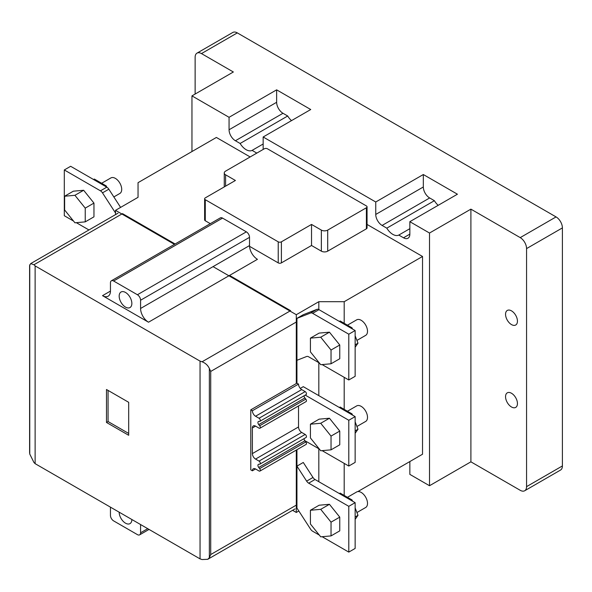 <?xml version="1.0" encoding="UTF-8"?>
<svg xmlns="http://www.w3.org/2000/svg" width="592" height="592" viewBox="0 0 592 592"><rect width="100%" height="100%" fill="white"/><g stroke="black" fill="none" stroke-linecap="round" stroke-linejoin="round"><path stroke-width="0.89" d="M511.495 324.586A8.406 4.854 60 0 1 506.005 317.179A8.406 4.854 60 0 1 507.292 310.437A8.406 4.854 60 0 1 511.495 310.859A8.406 4.854 60 0 1 516.994 318.267A8.406 4.854 60 0 1 515.699 325.008A8.406 4.854 60 0 1 511.495 324.586M511.495 406.993A8.406 4.854 60 0 1 506.005 399.578A8.406 4.854 60 0 1 507.292 392.836A8.406 4.854 60 0 1 511.495 393.258A8.406 4.854 60 0 1 516.994 400.666A8.406 4.854 60 0 1 515.699 407.407A8.406 4.854 60 0 1 511.495 406.993M524.704 490.753L560.543 470.055A8.969 5.18 -120 0 0 562.4 465.948L562.4 227.905A8.969 5.18 -120 0 0 556.058 216.916L237.311 32.893A8.969 5.18 -120 0 0 232.826 32.449L196.988 53.139A8.969 5.18 60 0 1 201.472 53.583L233.352 71.987L191.956 95.882L229.067 117.305L276.642 89.843L310.733 109.527L263.159 136.989L375.75 201.998L423.324 174.529L457.424 194.213L409.849 221.682L429.511 233.033L470.899 209.139L520.22 237.614A8.969 5.18 60 0 1 526.562 248.596L526.562 486.646A8.969 5.18 60 0 1 524.704 490.753A8.969 5.18 60 0 1 520.22 490.302L470.899 461.834L429.511 485.729L409.849 474.377L409.849 461.923A8.969 5.18 60 0 0 409.842 461.56M195.131 94.054L195.131 57.246A8.969 5.18 60 0 1 196.988 53.139M470.899 209.139L470.899 461.834M276.642 89.843L276.642 102.29A8.969 5.18 -120 0 0 282.983 113.279L287.705 116.002A12.336 7.119 -120 0 0 291.508 120.627M256.817 153.106L252.103 150.383A12.336 7.119 60 0 1 240.13 143.471L235.409 140.748A8.969 5.18 60 0 1 229.067 129.759L229.067 117.305M191.956 95.882L191.956 151.552M429.511 485.729L429.511 233.033M409.849 221.682L409.849 234.129A8.969 5.18 60 0 1 407.992 238.236A8.969 5.18 60 0 1 403.507 237.792L398.786 235.068A12.336 7.119 60 0 1 386.813 228.157L382.099 225.434A8.969 5.18 60 0 1 375.75 214.445L375.75 201.998M263.159 136.989L263.159 149.443M174.47 244.363L115.521 210.33L138.04 197.328L138.04 182.676L216.383 137.448L250.157 156.954M367.055 224.442L422.533 256.469L422.533 454.234L357.849 491.575M423.324 174.529L423.324 186.983A8.969 5.18 -120 0 0 429.666 197.965L434.387 200.695A12.336 7.119 -120 0 0 438.191 205.313M252.103 150.383L263.159 143.997M240.13 143.471L287.705 116.002M434.387 200.695L386.813 228.157M409.849 228.682L398.786 235.068M213.053 266.637L296.303 314.7L318.822 301.698L344.196 301.698L422.533 256.469M249.55 246.324L278.225 262.878A2.242 1.295 0 0 0 281.4 262.878L311.525 245.488L321.36 251.163A4.484 2.59 180 0 0 327.702 251.163L366.396 228.823A2.242 1.295 0 0 0 367.055 227.905L367.055 206.852A2.242 1.295 0 0 0 366.396 205.935L267.443 148.799A2.242 1.295 180 0 0 264.269 148.799L225.582 171.14A4.484 2.59 180 0 0 224.264 172.975L224.264 186.917M210.308 223.672L205.283 220.764A2.242 1.295 0 0 1 204.625 219.847L204.625 198.794A2.242 1.295 0 0 0 205.283 199.704L205.283 220.764M292.589 510.319L296.303 512.465L298.834 511M344.196 301.698L344.196 323.306M344.196 377.326L344.196 409.368M344.196 463.388L344.196 495.43M318.822 301.698L318.822 309.579M318.822 362.674L318.822 395.634M318.822 448.736L318.822 481.696M296.303 314.7L296.303 383.549M296.303 450.075L296.303 512.465M115.521 210.33L115.521 214.615M204.625 198.794A2.242 1.295 0 0 1 205.283 197.876L235.409 180.479L225.582 174.803A4.484 2.59 180 0 1 224.264 172.975M278.225 262.878L278.225 241.825L205.283 199.704M311.525 245.488L311.525 224.427L281.4 241.825L281.4 262.878M366.396 228.823L366.396 207.762L327.702 230.103A4.484 2.59 180 0 1 321.36 230.103L311.525 224.427M366.396 207.762A2.242 1.295 0 0 0 367.055 206.852M278.225 241.825A2.242 1.295 0 0 0 281.4 241.825M125.511 307.1A8.969 5.18 60 0 1 119.658 299.197A8.969 5.18 60 0 1 121.027 292.011A8.969 5.18 60 0 1 125.511 292.455A8.969 5.18 60 0 1 131.372 300.359A8.969 5.18 60 0 1 130.003 307.544A8.969 5.18 60 0 1 125.511 307.1M131.861 519.51A8.969 5.18 60 0 1 130.003 523.617A8.969 5.18 60 0 1 125.511 523.173A8.969 5.18 60 0 1 119.17 512.184M175.106 243.993L122.5 213.623L33.966 264.742L35.128 265.904L200.044 361.12L202.057 361.786C205.387 363.037 207.822 365.264 209.353 368.468L210.708 371.443L296.94 321.656L296.94 383.187L298.523 384.097A4.484 2.59 60 0 0 301.698 389.595L255.552 416.235A4.484 2.59 60 0 1 252.377 410.744L298.523 384.097M202.057 361.786L290.598 310.674L229.541 275.421L148.511 322.211L102.52 295.66L110.452 291.079A11.211 6.475 60 0 1 108.129 296.215A11.211 6.475 60 0 1 102.52 295.66M305.812 394.709A1.791 1.036 -120 0 0 306.079 394.627A1.791 1.036 -120 0 0 306.36 393.192A1.791 1.036 -120 0 0 305.183 391.608L301.698 389.595M305.812 399.119L259.666 425.759A1.791 1.036 60 0 1 259.932 428.223L306.079 401.583A1.791 1.036 -120 0 0 305.812 399.119L304.88 397.965A2.242 1.295 60 0 1 304.081 395.782M305.812 437.555A1.791 1.036 -120 0 0 306.079 437.473A1.791 1.036 -120 0 0 306.36 436.038A1.791 1.036 -120 0 0 305.183 434.454L301.698 432.441A4.484 2.59 60 0 1 298.523 426.95L298.523 405.949M305.812 441.965L259.666 468.612A1.791 1.036 60 0 1 259.932 471.077L306.079 444.429A1.791 1.036 -120 0 0 305.812 441.965L304.88 440.811A2.242 1.295 60 0 1 304.081 438.628M210.708 371.443L210.708 554.556L296.94 504.769L296.94 449.713M210.708 554.556L209.353 557.738L207.748 559.299L202.057 559.551L200.044 558.878L35.128 463.662L33.966 462.5L29.748 454.042L29.6 452.606L29.6 265.564L30.68 263.603L33.966 264.742M148.511 322.211A11.211 6.475 60 0 1 140.578 308.476L249.521 245.576A11.211 6.475 -120 0 0 257.453 259.311L229.541 275.421M259.932 471.077A1.791 1.036 60 0 1 259.037 470.988L255.552 468.975L252.377 470.803L250.793 469.885L250.793 409.827L296.94 383.187M255.552 416.235L259.037 418.248A1.791 1.036 60 0 1 260.214 419.832A1.791 1.036 60 0 1 259.932 421.267A1.791 1.036 60 0 1 259.666 421.349L258.734 421.423A2.242 1.295 60 0 0 258.393 421.526A2.242 1.295 60 0 0 258.734 424.605L259.666 425.759M259.932 428.223A1.791 1.036 60 0 1 259.037 428.134L255.552 426.122L252.377 427.957A4.484 2.59 60 0 1 253.309 425.9A4.484 2.59 60 0 1 255.552 426.122M252.377 427.957L252.377 453.59L298.523 426.95M301.698 432.441L255.552 459.081A4.484 2.59 60 0 1 252.377 453.59M255.552 459.081L259.037 461.101A1.791 1.036 60 0 1 260.214 462.678A1.791 1.036 60 0 1 259.932 464.113A1.791 1.036 60 0 1 259.666 464.202L258.734 464.269A2.242 1.295 60 0 0 258.393 464.372A2.242 1.295 60 0 0 258.734 467.458L259.666 468.612M252.377 470.803A4.484 2.59 60 0 1 253.309 468.753A4.484 2.59 60 0 1 255.552 468.975M35.128 265.904L35.128 463.662M200.044 558.878L200.044 361.12M106.486 389.499L128.686 402.316L128.686 435.283L106.486 422.459L106.486 389.499M140.578 308.476L140.578 300.233A4.484 2.59 -120 0 0 137.411 294.742L113.62 281.008A4.484 2.59 -120 0 0 111.377 280.786A4.484 2.59 -120 0 0 110.452 282.835L110.452 291.079M249.521 245.576L249.521 237.333A4.484 2.59 -120 0 0 246.353 231.842L222.562 218.108A4.484 2.59 -120 0 0 220.32 217.886L111.377 280.786M250.793 409.827L252.377 410.744M140.578 524.549L140.578 532.785L147.719 528.663M110.452 507.152L110.452 515.388A4.484 2.59 -120 0 0 113.62 520.886L137.411 534.62A4.484 2.59 -120 0 0 139.653 534.842A4.484 2.59 -120 0 0 140.578 532.785M108.07 390.417L108.07 421.548L106.486 422.459M108.07 421.548L128.686 433.448M304.71 440.589L319.34 449.032M322.115 450.638L348.792 466.045L348.792 420.261L305.235 395.116M348.792 420.261L355.141 416.605L355.141 462.382L348.792 466.045M300.285 388.396L303.282 386.665L355.141 416.605M356.924 426.477L365.649 421.445A8.969 5.18 -120 0 0 367.025 414.252A8.969 5.18 -120 0 0 361.164 406.349A8.969 5.18 -120 0 0 356.68 405.905L347.437 411.24M310.415 424.198L319.14 419.158L329.448 418.241L339.756 431.065L339.756 444.807L331.032 449.839L320.723 450.764L310.415 437.939L310.415 424.198L320.723 423.273L331.032 436.097L331.032 449.839M339.756 431.065L331.032 436.097M329.448 418.241L320.723 423.273M339.357 407.488L340.148 407.03L352.048 413.904L352.506 415.081M355.141 421.859L357.997 429.244L355.141 433.314M357.997 429.244L355.141 430.895M352.048 413.904L351.256 414.363M322.115 364.576L348.792 379.983L348.792 334.199L312.643 313.331A4.484 2.59 60 0 0 310.608 313.013L296.94 318.363L296.94 360.299L306.641 356.495A4.484 2.59 60 0 1 308.676 356.821L319.34 362.97M348.792 334.199L355.141 330.536L355.141 376.32L348.792 379.983M296.94 318.363L303.282 314.7L316.949 309.35A4.484 2.59 -120 0 1 318.992 309.668L312.643 313.331M355.141 330.536L318.992 309.668M356.924 340.415L365.649 335.375A8.969 5.18 -120 0 0 367.025 328.19A8.969 5.18 -120 0 0 361.164 320.287A8.969 5.18 -120 0 0 356.68 319.843L347.437 325.178M310.415 338.136L319.14 333.096L329.448 332.179L339.756 345.003L339.756 358.745L331.032 363.777L320.723 364.702L310.415 351.877L310.415 338.136L320.723 337.211L331.032 350.035L331.032 363.777M339.756 345.003L331.032 350.035M329.448 332.179L320.723 337.211M339.357 321.426L340.148 320.968L352.048 327.842L352.506 329.019M355.141 335.797L357.997 343.182L355.141 347.252M357.997 343.182L355.141 344.833M352.048 327.842L351.256 328.301M322.115 536.7L348.792 552.107L348.792 506.33L308.676 483.168A4.484 2.59 60 0 1 306.641 481.133L296.94 466.133L296.94 508.069L310.608 529.204A4.484 2.59 60 0 0 312.643 531.231L319.34 535.101M348.792 506.33L355.141 502.667L315.018 479.505A4.484 2.59 60 0 1 312.983 477.47L303.282 462.47L296.94 466.133M348.792 552.107L355.141 548.444L355.141 502.667M356.924 512.539L365.649 507.507A8.969 5.18 -120 0 0 367.025 500.314A8.969 5.18 -120 0 0 361.164 492.411A8.969 5.18 -120 0 0 356.68 491.967L347.437 497.302M310.415 510.26L319.14 505.22L329.448 504.303L339.756 517.127L339.756 530.869L331.032 535.908L320.723 536.826L310.415 524.001L310.415 510.26L320.723 509.335L331.032 522.159L331.032 535.908M339.756 517.127L331.032 522.159M329.448 504.303L320.723 509.335M339.357 493.55L340.148 493.092L352.048 499.966L352.506 501.143M355.141 507.921L357.997 515.306L355.141 519.376M357.997 515.306L355.141 516.957M352.048 499.966L351.256 500.425M73.541 221.06L64.306 215.732L64.306 169.956L100.455 190.824A4.484 2.59 60 0 1 102.49 192.859L115.521 213.009M88.948 229.962L76.316 222.666M100.455 190.824L106.797 187.161L70.648 166.293L64.306 169.956M120.605 207.392L108.832 189.196L102.49 192.859M106.797 187.161A4.484 2.59 60 0 1 108.832 189.196M113.842 196.936L119.85 193.466A8.969 5.18 -120 0 0 121.227 186.28A8.969 5.18 -120 0 0 115.366 178.377A8.969 5.18 -120 0 0 110.882 177.933L101.639 183.268M64.624 196.226L73.341 191.186L83.65 190.269L93.958 203.093L93.958 216.835L85.233 221.867L74.925 222.792L64.624 209.968L64.624 196.226L74.925 195.301L85.233 208.125L85.233 221.867M93.958 203.093L85.233 208.125M83.65 190.269L74.925 195.301M105.457 186.391L106.249 185.932L94.35 179.058L93.558 179.517M106.708 187.109L106.249 185.932M201.472 53.583L237.311 32.893M520.22 237.614L556.058 216.916M526.562 248.596L562.4 227.905M526.562 486.646L562.4 465.948M276.642 102.29L229.067 129.759M423.324 186.983L375.75 214.445M235.409 140.748L282.983 113.279M429.666 197.965L382.099 225.434M409.849 234.129L403.507 237.792M225.582 186.154L225.582 174.803M321.36 251.163L321.36 230.103M327.702 251.163L327.702 230.103M259.037 418.248L305.183 391.608M304.88 397.965L258.734 424.605M259.037 461.101L305.183 434.454M304.88 440.811L258.734 467.458M29.748 454.042L29.748 264.772M209.353 368.468L209.353 557.738M137.411 294.742L246.353 231.842M222.562 218.108L113.62 281.008M140.578 300.233L249.521 237.333M310.608 313.013L316.949 309.35M315.018 479.505L308.676 483.168M306.641 481.133L312.983 477.47M118.015 213.179L30.68 263.603M306.079 394.627L259.932 421.267M306.079 437.473L259.932 464.113M295.082 508.876L207.748 559.299M149.029 529.426L139.653 534.842"/></g></svg>
